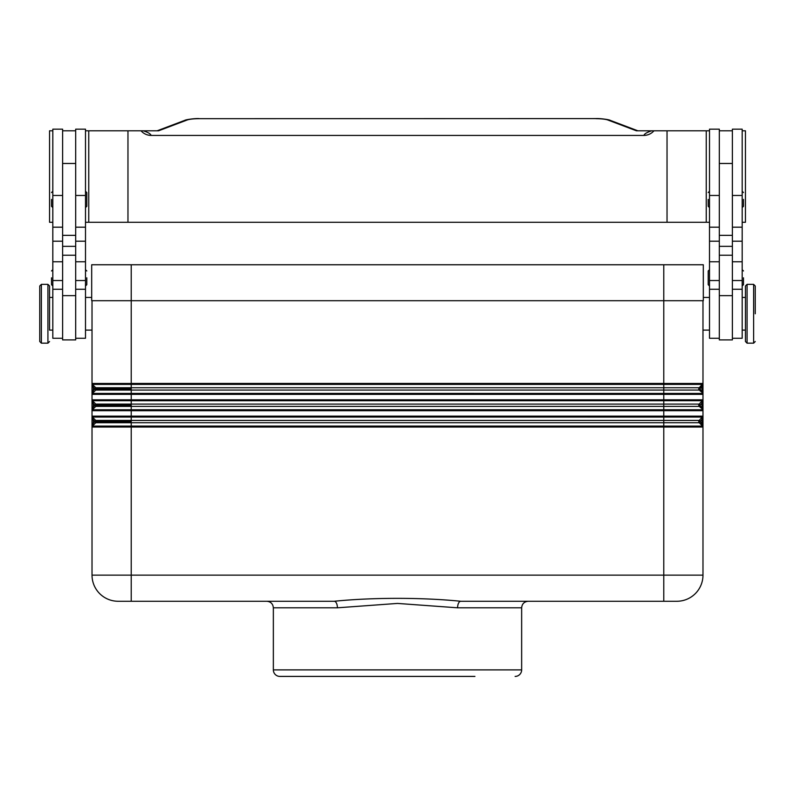 <?xml version="1.0" encoding="UTF-8"?>
<svg xmlns="http://www.w3.org/2000/svg" width="795" height="795" viewBox="0 0 795 795"><rect width="100%" height="100%" fill="white"/><g stroke="black" fill="none" stroke-linecap="round" stroke-linejoin="round"><path stroke-width="1.19" d="M702.591 393.426L131.225 393.416L131.225 394.35L702.979 394.35L702.323 392.611L699.232 390.067A1.63 1.63 0 0 1 699.232 387.751L702.979 383.468L663.775 383.468L663.775 384.392L702.591 384.392L702.323 385.207L702.591 384.392M701.667 390.653L702.979 390.653L702.979 387.165L701.667 387.165L702.323 392.611L700.156 389.143L699.232 390.067L131.225 390.067L131.225 388.914L96.245 388.914A1.63 1.63 0 0 0 95.768 387.751L92.409 384.392L93.333 387.165L92.021 387.165L92.021 390.653L93.333 390.653L92.021 394.35L92.021 406.99L93.333 406.99L92.021 410.687L92.021 423.328L93.333 423.328L92.021 427.024L92.021 575.133A26.136 26.136 0 0 0 118.157 601.268L334.228 601.268L131.225 601.268L131.225 575.133L92.021 575.133A26.136 26.136 0 0 0 118.157 601.268A26.136 26.136 0 0 1 92.021 575.133A26.136 26.136 0 0 0 118.157 601.268M702.591 409.763L663.775 409.763L663.775 410.687L702.979 410.687L702.323 408.948L699.232 406.404A1.63 1.63 0 0 1 699.232 404.089L702.979 399.805L92.021 399.805L93.333 403.502L92.021 403.502M701.667 406.99L702.979 406.99L702.979 403.502L701.667 403.502L702.323 408.948L700.156 405.48L699.232 406.404L131.225 406.404L131.225 405.241L96.245 405.241A1.63 1.63 0 0 0 95.768 404.089L92.409 400.73L663.775 400.74L663.775 387.751L95.768 387.751L93.333 390.653L93.333 387.165L92.021 383.468L92.021 387.165M702.979 423.328L702.979 419.84L701.667 419.84L702.323 425.285L701.667 423.328L702.979 423.328L702.979 575.133L663.775 575.133L663.775 426.1L702.591 426.1L699.232 422.731L131.225 422.731L131.225 427.024L663.775 427.034L702.979 427.024L702.323 425.285L699.232 422.731A1.63 1.63 0 0 1 699.232 420.426L702.979 416.143L92.021 416.143L93.333 419.84L92.021 419.84M131.225 426.1L92.409 426.1L95.768 422.731L131.225 422.731L131.225 421.579L96.245 421.579A1.63 1.63 0 0 0 95.768 420.426L92.409 417.067L95.768 420.426L92.409 417.067L663.775 417.077L663.775 410.687M702.323 417.872L701.667 419.84L702.323 417.872M663.775 426.09L131.225 426.09M702.323 401.535L701.667 403.502L702.323 401.535M700.156 405.48L699.232 404.089L663.775 404.089L663.775 409.763L131.225 409.753L131.225 420.426L95.768 420.426L93.333 423.328L93.333 419.84L92.409 417.067M131.225 410.707L663.775 410.707M701.667 387.165L702.323 385.207L700.156 388.675L699.232 387.751L663.775 387.751L663.775 384.392L131.225 384.402L131.225 383.468L92.021 383.468L92.021 300.699L92.021 383.468M663.775 383.448L131.225 383.448M92.409 426.1L93.333 423.328M92.409 409.763L95.768 406.404L131.225 406.404L131.225 409.763L92.409 409.763L93.333 406.99L93.333 403.502L92.409 400.73M92.409 393.426L95.768 390.067L131.225 390.067L131.225 393.426L92.409 393.426L93.333 390.653M460.772 601.268C422.254 597.393 372.656 597.363 334.228 601.268A6.539 3.16 90 0 1 337.398 607.807L397.5 603.425L457.602 607.807A6.539 3.16 90 0 1 460.772 601.268L663.775 601.268L460.772 601.268M745.452 313.767L745.452 285.991L747.081 284.362L747.081 343.172L745.452 341.532L745.452 313.767M755.25 313.767L755.25 285.991L755.25 313.767M732.384 338.272L742.182 338.272L742.182 129.178L732.384 129.178L732.384 235.35L719.316 235.35L719.316 339.902L732.384 339.902L732.384 235.35M719.316 338.272L709.508 338.272L709.508 129.178L719.316 129.178L719.316 235.35M708.206 199.416L708.206 206.273L708.206 199.416M743.484 199.416L743.484 206.273L743.484 199.416M709.508 269.664L708.206 270.966L708.206 284.69L708.206 277.823M743.484 277.823L743.484 284.69L743.484 277.823M41.38 343.172L39.75 341.532L39.75 285.991L41.38 284.362L41.38 343.172L47.919 343.172L47.919 284.362L41.38 284.362M86.794 192.559L86.794 199.416L86.794 192.559L85.492 191.247M86.794 277.823L86.794 284.69L86.794 277.823M595.952 118.684A13.137 2.286 180 0 1 607.877 120.005A6.539 5.843 -69.3 0 1 610.182 120.333C609.616 119.707 600.285 118.306 595.952 118.584L199.048 118.684L595.952 118.584M637.888 130.807L610.182 120.333M515.12 676.416A6.539 6.539 0 0 0 521.649 669.887L273.351 669.887A6.539 6.539 0 0 0 279.88 676.416L474.933 676.416M521.649 669.887L521.649 607.807C522.037 603.842 524.213 601.656 528.188 601.268M273.351 669.887L273.351 607.807L337.398 607.807M397.5 676.416L279.88 676.416M85.492 222.282L709.508 222.282M742.182 222.282L745.452 222.282L745.452 130.807L742.182 130.807M52.818 222.282L49.548 222.282L49.548 130.807L52.818 130.807M663.775 264.755L663.775 300.699L703.307 300.699L703.307 264.755L91.693 264.755L91.693 300.699L663.775 300.699L663.775 383.468M199.048 118.584C194.715 118.306 185.384 119.707 184.818 120.343A6.539 5.843 69.3 0 1 187.133 120.005A13.098 2.276 180 0 1 199.048 118.684M157.112 130.807L184.818 120.333M187.133 120.005L158.573 130.807L143.219 130.807C147.82 132.208 150.474 133.749 151.159 135.418L643.841 135.418C644.546 133.759 647.17 132.218 651.721 130.807L636.427 130.807L607.867 120.005M643.841 135.418A13.485 13.485 157.2 0 0 653.957 130.797M651.721 130.807L667.035 130.807L667.035 222.282M143.219 130.807L127.965 130.807L127.965 222.282M151.159 135.418A13.376 13.376 -162.3 0 1 141.053 130.787M88.762 222.282L88.762 130.807L127.965 130.807M85.492 130.807L88.762 130.807M709.508 130.807L667.035 130.807M706.238 222.282L706.238 130.807M75.684 338.272L85.492 338.272L85.492 129.178L75.684 129.178L75.684 339.902L62.616 339.902L62.616 129.178L52.818 129.178L52.818 227.191L62.616 227.191M62.616 130.807L75.684 130.807M51.516 277.823L51.516 284.69L51.516 277.823M51.516 199.416L51.516 206.273L51.516 199.416M86.794 199.416L86.794 206.273L86.794 199.416M62.616 338.272L52.818 338.272L52.818 227.191M52.818 330.104L49.548 330.104L49.548 285.991L49.548 297.429L52.818 297.429M732.384 130.807L719.316 130.807M92.021 423.328L92.021 427.024L131.225 427.024L131.225 575.133L663.775 575.133L663.775 601.268L676.843 601.268A26.136 26.136 0 0 0 702.979 575.133A26.136 26.136 0 0 1 676.843 601.268M93.333 403.502L95.768 406.404A1.63 1.63 0 0 0 96.245 405.241M702.979 300.699L702.979 387.165M702.979 403.502L702.979 390.653M702.979 419.84L702.979 406.99M94.844 421.807L95.768 422.731A1.63 1.63 0 0 0 96.245 421.579M92.021 406.99L92.021 410.687L131.225 410.687M92.021 390.653L92.021 394.35L131.225 394.35L131.225 404.089L95.768 404.089L94.844 405.013M94.844 389.143L95.768 390.067A1.63 1.63 0 0 0 95.768 387.751M131.225 388.914L131.225 384.392L92.409 384.392M131.225 405.241L131.225 404.089L663.775 404.089L663.775 400.73L702.591 400.73M663.775 426.1L663.775 420.426L131.225 420.426L131.225 421.579M701.667 423.328L699.232 420.426L663.775 420.426L663.775 417.067L702.591 417.067M93.333 419.84L94.844 421.35M700.156 421.35L701.667 419.84M700.156 421.807L699.232 422.731M94.844 405.48L93.333 406.99M700.156 405.013L701.667 403.502M93.333 387.165L94.844 388.675M755.25 341.532L753.62 343.172L753.62 284.362L747.081 284.362M732.384 195.471L742.182 195.471M709.508 195.471L719.316 195.471M457.602 607.807L521.649 607.807M131.225 264.755L131.225 383.468M62.616 246.341L75.684 246.341M62.616 255.225L75.684 255.225M62.616 295.631L75.684 295.631M85.492 280.546L75.684 280.546M85.492 261.784L75.684 261.784M85.492 241.203L75.684 241.203M85.492 195.471L75.684 195.471M62.616 280.546L52.818 280.546M62.616 261.784L52.818 261.784M62.616 241.203L52.818 241.203M62.616 195.471L52.818 195.471M732.384 246.341L719.316 246.341M732.384 255.225L719.316 255.225M732.384 295.631L719.316 295.631M709.508 280.546L719.316 280.546M709.508 261.784L719.316 261.784M709.508 241.203L719.316 241.203M732.384 280.546L742.182 280.546M732.384 261.784L742.182 261.784M732.384 241.203L742.182 241.203M732.384 227.191L742.182 227.191M732.384 289.261L742.182 289.261M709.508 227.191L719.316 227.191M709.508 289.261L719.316 289.261M709.508 207.584L708.206 206.273M742.182 207.584L743.484 206.273M742.182 269.664L743.484 270.966M85.492 269.664L86.794 270.966M273.351 607.807C272.963 603.842 270.787 601.656 266.812 601.268M52.818 269.664L51.516 270.966M52.818 207.584L51.516 206.273M75.684 227.191L85.492 227.191M91.693 297.429L85.492 297.429M47.919 284.362L49.548 285.991M732.384 163.482L719.316 163.482M709.508 297.429L703.307 297.429M75.684 163.482L62.616 163.482M745.452 330.104L742.182 330.104M52.818 289.261L62.616 289.261M75.684 289.261L85.492 289.261M709.508 330.104L702.979 330.104M92.021 330.104L85.492 330.104M745.452 297.429L742.182 297.429M753.62 343.172L747.081 343.172M75.684 235.35L62.616 235.35M47.919 343.172L49.548 341.532M742.182 191.247L743.484 192.559M52.818 191.247L51.516 192.559M85.492 285.991L86.794 284.69M753.62 284.362L755.25 285.991M709.508 285.991L708.206 284.69M742.182 285.991L743.484 284.69M709.508 191.247L708.206 192.559M85.492 207.584L86.794 206.273M52.818 285.991L51.516 284.69"/></g></svg>
